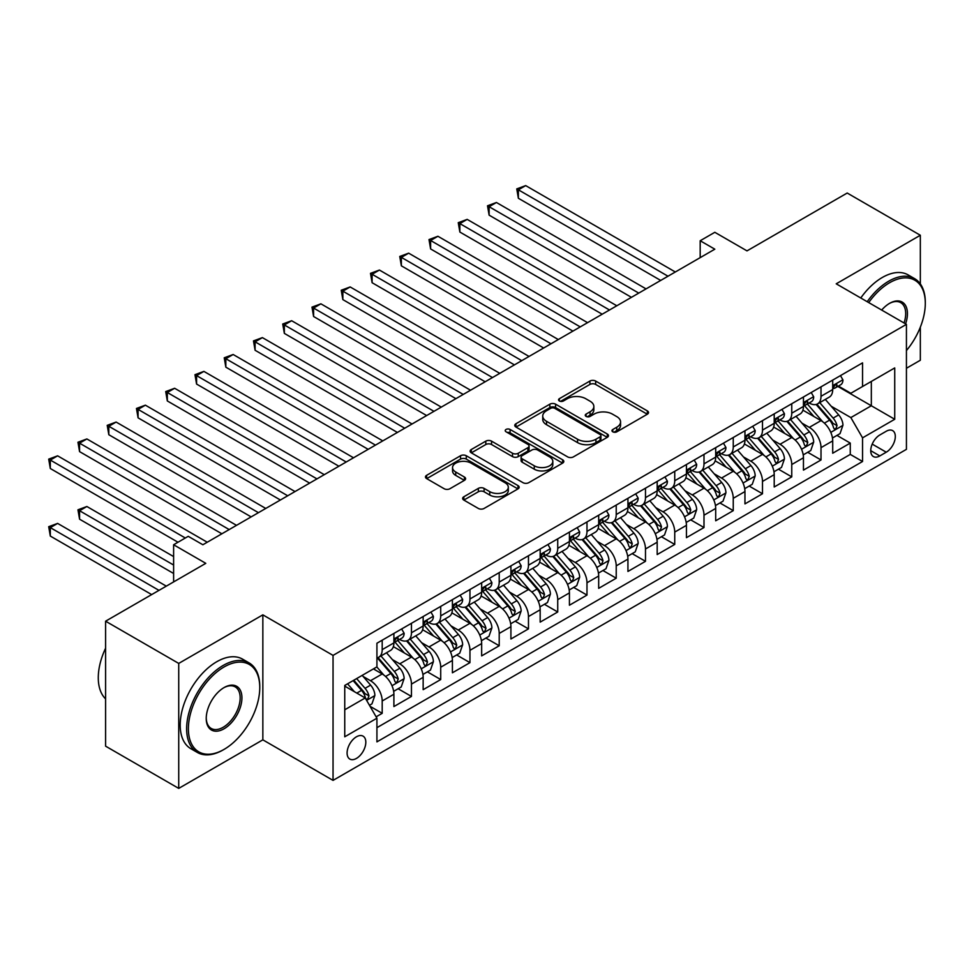 <?xml version="1.0" encoding="UTF-8"?>
<svg xmlns="http://www.w3.org/2000/svg" width="974" height="974" viewBox="0 0 974 974"><rect width="100%" height="100%" fill="white"/><g stroke="black" fill="none" stroke-linecap="round" stroke-linejoin="round"><path stroke-width="1.46" d="M612.804 431.823A2.837 1.644 0 0 0 616.822 431.823L647.333 414.206A4.066 2.35 0 0 0 648.526 412.55A4.066 2.35 0 0 0 647.333 410.894L595.65 381.053A4.066 2.35 0 0 0 589.903 381.053L559.393 398.658A2.837 1.644 0 0 0 558.565 399.827A2.837 1.644 0 0 0 559.393 400.984A2.837 1.644 0 0 0 563.41 400.984L567.355 398.707A12.991 7.5 0 0 1 585.739 398.707L590.049 401.191A12.991 7.5 0 0 1 593.848 406.499A12.991 7.5 0 0 1 590.049 411.795L586.092 414.084A2.837 1.644 0 0 0 585.264 415.241A2.837 1.644 0 0 0 586.092 416.397A2.837 1.644 0 0 0 590.122 416.397L594.067 414.12A12.991 7.5 0 0 1 612.439 414.12L616.749 416.604A12.991 7.5 0 0 1 620.56 421.912A12.991 7.5 0 0 1 616.749 427.221L612.804 429.497A2.837 1.644 0 0 0 611.964 430.654A2.837 1.644 0 0 0 612.804 431.823L612.804 429.497M356.447 758.417A13.234 7.646 120 0 0 365.104 746.754A13.234 7.646 120 0 0 363.071 736.149A13.234 7.646 120 0 0 356.447 736.794A13.234 7.646 120 0 0 347.803 748.47A13.234 7.646 120 0 0 349.836 759.075A13.234 7.646 120 0 0 356.447 758.417M463.843 496.764A4.066 2.35 0 0 0 462.65 498.42A4.066 2.35 0 0 0 463.843 500.076L478.344 508.452A4.066 2.35 0 0 0 484.09 508.452L517.973 488.887A4.066 2.35 0 0 0 519.166 487.231A4.066 2.35 0 0 0 517.973 485.576L466.278 455.735A4.066 2.35 0 0 0 460.544 455.735L426.661 475.3A4.066 2.35 0 0 0 425.468 476.956A4.066 2.35 0 0 0 426.661 478.611L444.168 488.729A4.066 2.35 0 0 0 449.915 488.729L464.415 480.352A4.066 2.35 0 0 0 465.609 478.697A4.066 2.35 0 0 0 464.415 477.041L455.735 472.025A10.86 6.27 0 0 1 452.545 467.581A10.86 6.27 0 0 1 459.253 461.798A10.86 6.27 0 0 1 471.099 463.149L505.116 482.8A10.86 6.27 0 0 1 508.306 487.231A10.86 6.27 0 0 1 501.598 493.027A10.86 6.27 0 0 1 489.764 491.663L484.09 488.388A4.066 2.35 0 0 0 478.344 488.388L463.843 496.764L463.843 500.076L478.344 491.773L478.344 488.388M920.333 283.921L920.333 235.258L847.197 193.035L746.997 250.878L714.819 232.299L700.184 240.748L714.819 249.186L202.872 544.758L188.238 536.321L173.615 544.758L173.615 581.916M178.729 663.416L178.729 788.392L262.846 739.838L262.846 614.85L178.729 663.416L105.594 621.193L205.794 563.337L173.615 544.758M262.846 614.85L333.047 655.392L906.429 324.354L906.429 449.343L333.047 780.381L333.047 655.392M920.333 235.258L836.216 283.811L906.429 324.354M567.647 456.891A4.066 2.35 0 0 0 573.394 456.891L607.277 437.326A4.066 2.35 0 0 0 608.458 435.67A4.066 2.35 0 0 0 607.277 434.014L555.582 404.173A4.066 2.35 0 0 0 549.847 404.173L515.964 423.739A4.066 2.35 0 0 0 514.771 425.394A4.066 2.35 0 0 0 515.964 427.05L567.647 456.891M507.186 432.432A2.837 1.644 0 0 1 510.072 432.833L510.072 429.461L562.619 459.789A4.066 2.35 0 0 1 563.812 461.457A4.066 2.35 0 0 1 562.619 463.113L528.736 482.678A4.066 2.35 0 0 1 523.001 482.678L471.306 452.837L471.306 449.513A4.066 2.35 0 0 0 470.125 451.169A4.066 2.35 0 0 0 471.306 452.837M471.306 449.513L485.807 441.149A4.066 2.35 0 0 1 491.553 441.149L512.519 453.251A4.066 2.35 0 0 0 518.253 453.251L527.884 447.687A4.066 2.35 0 0 0 529.065 446.031A4.066 2.35 0 0 0 527.884 444.375L506.054 431.774A2.837 1.644 0 0 1 505.226 430.618A2.837 1.644 0 0 1 506.979 429.096A2.837 1.644 0 0 1 510.072 429.461M178.729 788.392L105.594 746.169L105.594 621.193M906.429 368.269L920.333 360.246L920.333 327.179M376.122 716.827L382.198 713.321L370.059 706.308M363.156 676.48L370.497 680.729A16.546 9.557 60 0 1 382.198 700.988L393.898 694.243L393.898 706.564L411.454 696.434L398.135 688.752M392.4 659.593L399.754 663.83A16.546 9.557 60 0 1 411.454 684.101L423.154 677.344L423.154 689.677L440.711 679.548L427.391 671.853M421.657 642.706L428.998 646.943A16.546 9.557 60 0 1 440.711 667.214L452.411 660.457L452.411 672.791L469.955 662.649L456.648 654.966M450.913 625.819L458.255 630.056A16.546 9.557 60 0 1 469.955 650.328L481.655 643.571L481.655 655.892L499.212 645.762L485.904 638.08M480.17 608.92L487.511 613.17A16.546 9.557 60 0 1 499.212 633.429L510.912 626.684L510.912 639.005L528.468 628.875L515.161 621.193M509.426 592.034L516.768 596.271A16.546 9.557 60 0 1 528.468 616.542L540.168 609.785L540.168 622.118L557.725 611.989L544.405 604.294M538.671 575.147L546.024 579.384A16.546 9.557 60 0 1 557.725 599.655L569.425 592.898L569.425 605.231L586.981 595.09L573.662 587.407M567.927 558.26L575.269 562.497A16.546 9.557 60 0 1 586.981 582.769L598.681 576.011L598.681 588.345L616.225 578.203L602.918 570.521M597.184 541.361L604.525 545.61A16.546 9.557 60 0 1 616.225 565.87L627.938 559.125L627.938 571.446L645.482 561.316L632.175 553.634M626.44 524.475L633.782 528.712A16.546 9.557 60 0 1 645.482 548.983L657.182 542.226L657.182 554.559L674.739 544.429L661.431 536.735M655.697 507.588L663.038 511.825A16.546 9.557 60 0 1 674.739 532.096L686.439 525.339L686.439 537.672L703.995 527.531L690.688 519.848M684.941 490.701L692.295 494.938A16.546 9.557 60 0 1 703.995 515.209L715.695 508.452L715.695 520.786L733.252 510.644L719.932 502.961M714.198 473.802L721.539 478.051A16.546 9.557 60 0 1 733.252 498.311L744.952 491.566L744.952 503.887L762.496 493.757L749.189 486.075M743.454 456.916L750.796 461.165A16.546 9.557 60 0 1 762.496 481.424L774.208 474.667L774.208 487L791.752 476.87L778.445 469.176M772.711 440.029L780.052 444.266A16.546 9.557 60 0 1 791.752 464.537L803.453 457.78L803.453 470.113L821.009 459.972L821.009 447.65A16.546 9.557 -120 0 0 809.309 427.379L801.967 423.142M807.702 452.289L821.009 459.972M393.898 694.243A16.546 9.557 -120 0 0 382.198 673.971L373.419 668.907M423.154 677.344A16.546 9.557 -120 0 0 411.454 657.085L393.362 646.639M452.411 660.457A16.546 9.557 -120 0 0 440.711 640.186L422.619 629.74M481.655 643.571A16.546 9.557 -120 0 0 469.955 623.299L451.863 612.853M510.912 626.684A16.546 9.557 -120 0 0 499.212 606.412L481.119 595.966M540.168 609.785A16.546 9.557 -120 0 0 528.468 589.526L510.376 579.08M569.425 592.898A16.546 9.557 -120 0 0 557.725 572.627L539.633 562.181M598.681 576.011A16.546 9.557 -120 0 0 586.981 555.74L568.889 545.294M627.938 559.125A16.546 9.557 -120 0 0 616.225 538.853L598.133 528.407M657.182 542.226A16.546 9.557 -120 0 0 645.482 521.967L627.39 511.52M686.439 525.339A16.546 9.557 -120 0 0 674.739 505.068L656.646 494.622M715.695 508.452A16.546 9.557 -120 0 0 703.995 488.181L685.903 477.735M744.952 491.566A16.546 9.557 -120 0 0 733.252 471.294L715.159 460.848M774.208 474.667A16.546 9.557 -120 0 0 762.496 454.408L744.404 443.961M803.453 457.78A16.546 9.557 -120 0 0 791.752 437.509L773.66 427.062M886.243 431.263L879.814 434.976A12.82 7.402 120 0 0 871.426 446.287A12.82 7.402 120 0 0 873.398 456.562A12.82 7.402 120 0 0 879.814 455.929L886.243 452.204A12.82 7.402 120 0 0 894.619 440.905A12.82 7.402 120 0 0 892.659 430.63A12.82 7.402 120 0 0 886.243 431.263M344.747 709.778L365.226 697.956L376.926 718.215L376.926 741.871L862.55 461.493L862.55 437.85L850.85 417.578L831.212 406.243M376.926 718.215L344.747 736.794L344.747 685.452L376.926 666.873L376.926 643.23L862.55 362.864L862.55 386.508L894.729 367.928L894.729 419.27L862.55 437.85M399.596 639.431L399.754 639.516A16.546 9.557 60 0 0 408.021 640.332L419.721 633.575A16.546 9.557 -120 0 0 423.154 626.002L423.154 616.542M428.852 622.532L428.998 622.63A16.546 9.557 60 0 0 437.277 623.445L448.977 616.688A16.546 9.557 -120 0 0 452.411 609.115L452.411 599.655M458.109 605.645L458.255 605.731A16.546 9.557 60 0 0 466.534 606.558L478.234 599.801A16.546 9.557 -120 0 0 481.655 592.216L481.655 582.769M487.353 588.759L487.511 588.844A16.546 9.557 60 0 0 495.79 589.66L507.491 582.902A16.546 9.557 -120 0 0 510.912 575.33L510.912 565.87M516.61 571.872L516.768 571.957A16.546 9.557 60 0 0 525.035 572.773L536.747 566.016A16.546 9.557 -120 0 0 540.168 558.443L540.168 548.983M545.866 554.973L546.024 555.07A16.546 9.557 60 0 0 554.291 555.886L565.991 549.129A16.546 9.557 -120 0 0 569.425 541.556L569.425 532.096M575.123 538.086L575.269 538.172A16.546 9.557 60 0 0 583.548 538.999L595.248 532.242A16.546 9.557 -120 0 0 598.681 524.669L598.681 515.209M604.379 521.2L604.525 521.285A16.546 9.557 60 0 0 612.804 522.101L624.504 515.356A16.546 9.557 -120 0 0 627.938 507.771L627.938 498.311M633.624 504.313L633.782 504.398A16.546 9.557 60 0 0 642.061 505.214L653.761 498.457A16.546 9.557 -120 0 0 657.182 490.884L657.182 481.424M662.88 487.414L663.038 487.511A16.546 9.557 60 0 0 671.305 488.327L683.018 481.57A16.546 9.557 -120 0 0 686.439 473.997L686.439 464.537M692.137 470.527L692.295 470.612A16.546 9.557 60 0 0 700.562 471.44L712.262 464.683A16.546 9.557 -120 0 0 715.695 457.11L715.695 447.65M721.393 453.641L721.539 453.726A16.546 9.557 60 0 0 729.818 454.541L741.518 447.797A16.546 9.557 -120 0 0 744.952 440.211L744.952 430.752M750.65 436.754L750.796 436.839A16.546 9.557 60 0 0 759.075 437.655L770.775 430.898A16.546 9.557 -120 0 0 774.208 423.325L774.208 413.865M779.906 419.855L780.052 419.952A16.546 9.557 60 0 0 788.331 420.768L800.031 414.011A16.546 9.557 -120 0 0 803.453 406.438L803.453 396.978M376.926 727.675L850.265 454.408L850.265 443.085L832.709 453.227L832.709 440.893A16.546 9.557 -120 0 0 821.009 420.622L802.917 410.176M809.151 402.968L809.309 403.053A16.546 9.557 -120 0 0 817.576 403.881A16.546 9.557 -120 0 0 821.009 396.296L821.009 386.848M817.576 403.881L829.288 397.124A16.546 9.557 -120 0 0 832.709 389.551L832.709 380.091M382.198 640.186L382.198 649.646A16.546 9.557 60 0 1 378.764 657.219A16.546 9.557 60 0 1 376.926 657.888M378.764 657.219L390.477 650.462A16.546 9.557 -120 0 0 393.898 642.889L393.898 633.429M411.454 623.299L411.454 632.759A16.546 9.557 60 0 1 408.021 640.332M440.711 606.412L440.711 615.872A16.546 9.557 60 0 1 437.277 623.445M469.955 589.526L469.955 598.973A16.546 9.557 60 0 1 466.534 606.558M499.212 572.627L499.212 582.087A16.546 9.557 60 0 1 495.79 589.66M528.468 555.74L528.468 565.2A16.546 9.557 60 0 1 525.035 572.773M557.725 538.853L557.725 548.313A16.546 9.557 60 0 1 554.291 555.886M586.981 521.967L586.981 531.414A16.546 9.557 60 0 1 583.548 538.999M616.225 505.068L616.225 514.528A16.546 9.557 60 0 1 612.804 522.101M645.482 488.181L645.482 497.641A16.546 9.557 60 0 1 642.061 505.214M674.739 471.294L674.739 480.754A16.546 9.557 60 0 1 671.305 488.327M703.995 454.408L703.995 463.855A16.546 9.557 60 0 1 700.562 471.44M733.252 437.509L733.252 446.969A16.546 9.557 60 0 1 729.818 454.541M762.496 420.622L762.496 430.082A16.546 9.557 60 0 1 759.075 437.655M791.752 403.735L791.752 413.195A16.546 9.557 60 0 1 788.331 420.768M791.752 464.537L791.752 476.87M762.496 481.424L762.496 493.757M733.252 498.311L733.252 510.644M703.995 515.209L703.995 527.531M674.739 532.096L674.739 544.429M645.482 548.983L645.482 561.316M616.225 565.87L616.225 578.203M586.981 582.769L586.981 595.09M557.725 599.655L557.725 611.989M528.468 616.542L528.468 628.875M499.212 633.429L499.212 645.762M469.955 650.328L469.955 662.649M440.711 667.214L440.711 679.548M411.454 684.101L411.454 696.434M382.198 700.988L382.198 713.321M365.226 697.956L344.747 686.134M850.85 417.578L871.328 405.756L871.328 381.443L894.729 367.928M837.823 386.422L894.729 419.27M838.407 386.081L850.85 393.265L862.55 386.508M262.846 739.838L333.047 780.381M700.184 240.748L700.184 257.635M836.958 435.402L850.265 443.085M850.265 454.408L862.55 461.493M613.937 432.225L616.749 430.593A12.991 7.5 0 0 0 620.56 425.285L620.56 421.912M593.848 406.499L593.848 409.871A12.991 7.5 0 0 1 590.049 415.18L587.237 416.799M647.272 414.23L595.65 384.426A4.066 2.35 0 0 0 589.903 384.426L560.525 401.385M607.216 437.363L555.582 407.558A4.066 2.35 0 0 0 549.847 407.558L516.013 427.087M600.094 436.839A2.837 1.644 0 0 0 600.934 435.67A2.837 1.644 0 0 0 600.094 434.514L554.73 408.313A2.837 1.644 0 0 0 550.712 408.313L546.548 410.724A12.991 7.5 0 0 0 542.737 416.032A12.991 7.5 0 0 0 546.548 421.328L577.558 439.237A12.991 7.5 0 0 0 595.93 439.237L600.094 436.839L600.094 440.211A2.837 1.644 0 0 0 600.934 439.055L600.934 435.67M542.737 416.032L542.737 419.404A12.991 7.5 0 0 0 546.548 424.713L546.548 421.328M600.094 440.211L595.93 442.61A12.991 7.5 0 0 1 577.558 442.61L546.548 424.713M471.367 452.861L485.807 444.521L485.807 441.149M529.065 446.031L529.065 449.416A4.066 2.35 0 0 1 527.884 451.072L518.253 456.623A4.066 2.35 0 0 1 512.519 456.623L491.553 444.521A4.066 2.35 0 0 0 485.807 444.521M510.072 432.833L562.57 463.137M534.263 465.803A10.86 6.27 0 0 0 546.11 467.167A10.86 6.27 0 0 0 552.806 461.372A10.86 6.27 0 0 0 549.628 456.94L537.636 450.012A4.066 2.35 0 0 0 531.901 450.012L522.283 455.564A4.066 2.35 0 0 0 521.09 457.22A4.066 2.35 0 0 0 522.283 458.888L534.263 465.803L534.263 469.188A10.86 6.27 0 0 0 546.11 470.539A10.86 6.27 0 0 0 552.806 464.744L552.806 461.372M521.09 457.22L521.09 460.605A4.066 2.35 0 0 0 522.283 462.26L522.283 458.888M534.263 469.188L522.283 462.26M508.306 487.231L508.306 490.604A10.86 6.27 0 0 1 501.598 496.399A10.86 6.27 0 0 1 489.764 495.048L484.09 491.773A4.066 2.35 0 0 0 478.344 491.773M452.545 467.581L452.545 470.966A10.86 6.27 0 0 0 455.735 475.397L455.735 472.025M464.367 480.389L455.735 475.397M517.912 488.924L466.278 459.107A4.066 2.35 0 0 0 460.544 459.107L426.709 478.648M832.466 437.996L840.026 433.625L842.948 425.188A10.957 6.331 -120 0 0 838.675 414.887L825.319 399.413M822.64 421.693L807.361 404.003M813.947 416.543L805.072 406.28A26.274 15.17 -120 0 0 804.256 405.367M518.375 265.829L602.188 314.212L459.862 232.043L459.862 223.606L467.179 219.381L616.81 305.775M816.09 404.478L829.605 420.123A10.957 6.331 60 0 1 833.525 427.671L834.316 428.974L835.802 428.767L837.031 425.65A10.957 6.331 -120 0 0 833.123 418.102L819.755 402.627M816.882 404.222L831.419 421.036A5.588 3.226 60 0 1 832.819 423.215L837.031 425.65M840.465 375.611L842.948 379.921A10.957 6.331 60 0 1 840.684 384.767L835.12 387.981A10.957 6.331 -120 0 0 837.031 385.448L836.8 384.474M668.006 276.214L518.375 189.82L525.692 185.608L675.323 271.99M833.074 388.492L833.123 388.492A10.957 6.331 -120 0 0 835.12 387.981M835.619 384.633L837.031 385.448C836.337 383.805 835.168 384.474 833.525 387.482A10.957 6.331 60 0 1 832.709 389.04M660.701 280.439L518.375 198.27L518.375 189.82L516.768 188.895L525.692 185.608M518.375 198.27L516.768 188.895M906.429 350.567A50.478 29.147 120 0 0 925.3 303.328A50.478 29.147 120 0 0 889.615 282.716A50.478 29.147 120 0 0 868.723 302.573M867.213 301.709A51.719 29.853 -60 0 1 888.726 281.194A51.719 29.853 -60 0 1 914.586 278.637A51.719 29.853 -60 0 1 925.3 302.305L925.3 303.328M881.677 310.061A25.239 14.573 -60 0 1 889.615 303.328L889.615 303.328A25.239 14.573 -60 0 1 905.589 323.867M860.773 297.995A51.719 29.853 -60 0 1 882.298 277.48A51.719 29.853 -60 0 1 908.158 274.924L914.586 278.637M904.055 322.978A23.997 13.855 120 0 0 900.731 302.646A23.997 13.855 120 0 0 889.165 303.584M223.204 749.895A51.719 29.853 -60 0 0 223.204 749.883L224.081 749.383A50.478 29.147 120 0 0 259.766 687.571A50.478 29.147 120 0 0 224.081 666.959A50.478 29.147 120 0 0 188.384 728.771A50.478 29.147 120 0 0 224.081 749.383L223.204 749.895A51.719 29.853 -60 0 1 197.345 752.452A51.719 29.853 -60 0 1 189.419 711.008A51.719 29.853 -60 0 1 223.204 665.437A51.719 29.853 -60 0 1 249.064 662.88A51.719 29.853 -60 0 1 259.766 686.548L259.766 687.571M224.081 728.771A25.239 14.573 -60 0 1 206.232 718.471A25.239 14.573 -60 0 1 224.081 687.571L224.081 687.571A25.239 14.573 -60 0 1 241.929 697.871A25.239 14.573 -60 0 1 224.081 728.771M206.245 717.96A23.997 13.855 120 0 0 211.2 728.442A23.997 13.855 120 0 0 223.204 727.261A23.997 13.855 120 0 0 238.873 706.113A23.997 13.855 120 0 0 235.197 686.889A23.997 13.855 120 0 0 223.63 687.827M197.345 752.452L190.904 748.738A51.719 29.853 -60 0 1 182.978 707.294A51.719 29.853 -60 0 1 216.764 661.723A51.719 29.853 -60 0 1 242.623 659.167L249.064 662.88M105.594 698.882A51.719 29.853 -60 0 1 105.594 648.209M803.209 454.882L810.77 450.524L813.692 442.074A10.957 6.331 -120 0 0 809.431 431.774L796.062 416.3M793.384 438.58L778.104 420.902M784.691 433.43L775.815 423.166A26.274 15.17 -120 0 0 775.012 422.253M489.118 282.716L572.931 331.111L430.618 248.942L430.618 240.493L437.923 236.268L587.566 322.662M786.834 421.365L800.36 437.009A10.957 6.331 60 0 1 804.268 444.57L805.06 445.861L806.545 445.654L807.775 442.537A10.957 6.331 -120 0 0 803.867 434.988L790.498 419.514M787.637 421.109L802.162 437.923A5.588 3.226 60 0 1 803.562 440.114L807.775 442.537M773.953 471.769L781.513 467.41L784.435 458.961A10.957 6.331 -120 0 0 780.174 448.673L766.806 433.199M764.127 455.467L748.848 437.789M755.434 450.317L746.571 440.053A26.274 15.17 -120 0 0 745.755 439.14M459.862 299.615L543.675 347.998L401.361 265.829L401.361 257.38L408.666 253.167L558.309 339.549M757.577 438.251L771.104 453.908A10.957 6.331 60 0 1 775.012 461.457L775.803 462.76L777.289 462.553L778.518 459.436A10.957 6.331 -120 0 0 774.61 451.875L761.242 436.401M758.381 437.996L772.906 454.809A5.588 3.226 60 0 1 774.318 457.001L778.518 459.436M744.708 488.668L752.257 484.297L755.191 475.848A10.957 6.331 -120 0 0 750.917 465.56L737.549 450.085M734.871 472.366L719.591 454.675M726.178 467.216L717.314 456.952A26.274 15.17 -120 0 0 716.499 456.027M430.618 316.501L514.43 364.885L372.105 282.716L372.105 274.278L379.422 270.054L529.052 356.447M728.333 455.138L741.847 470.795A10.957 6.331 60 0 1 745.755 478.344L746.559 479.646L748.032 479.439L749.262 476.323A10.957 6.331 -120 0 0 745.354 468.762L731.998 453.287M729.124 454.882L743.649 471.708A5.588 3.226 60 0 1 745.061 473.888L749.262 476.323M715.452 505.555L723.012 501.184L725.934 492.747A10.957 6.331 -120 0 0 721.661 482.447L708.293 466.972M705.614 489.252L690.347 471.562M696.921 484.102L688.058 473.839A26.274 15.17 -120 0 0 687.242 472.926M401.361 333.388L485.174 381.771L342.848 299.602L342.848 291.165L350.165 286.94L499.796 373.334M699.076 472.037L712.591 487.682A10.957 6.331 60 0 1 716.499 495.23L717.302 496.533L718.775 496.326L720.017 493.209A10.957 6.331 -120 0 0 716.109 485.661L702.741 470.186M699.868 471.781L714.392 488.595A5.588 3.226 60 0 1 715.805 490.774L720.017 493.209M811.208 392.498L813.692 396.808A10.957 6.331 60 0 1 811.427 401.653L805.863 404.867A10.957 6.331 -120 0 0 807.775 402.347L807.543 401.373M638.761 293.101L489.118 206.719L496.436 202.495L646.066 288.888M803.818 405.379L803.867 405.379A10.957 6.331 -120 0 0 805.863 404.867M806.362 401.519L807.775 402.347C807.081 400.691 805.912 401.361 804.268 404.368A10.957 6.331 60 0 1 803.453 405.927M631.444 297.326L489.118 215.157L489.118 206.719L487.511 205.782L496.436 202.495M489.118 215.157L487.511 205.782M781.952 409.397L784.435 413.694A10.957 6.331 60 0 1 782.171 418.552L776.607 421.754A10.957 6.331 -120 0 0 778.518 419.234L778.287 418.26M609.505 310L458.255 222.681L467.179 219.381M774.574 422.266L774.61 422.266A10.957 6.331 -120 0 0 776.607 421.754M777.106 418.418L778.518 419.234C777.836 417.578 776.668 418.26 775.012 421.255A10.957 6.331 60 0 1 774.208 422.813M459.862 232.043L458.255 222.681M752.695 426.283L755.191 430.581A10.957 6.331 60 0 1 752.914 435.439L747.362 438.641A10.957 6.331 -120 0 0 749.262 436.121L749.03 435.147M580.248 326.887L428.998 239.567L437.923 236.268M745.317 439.164L745.354 439.164A10.957 6.331 -120 0 0 747.362 438.641M747.849 435.305L749.262 436.121C748.58 434.465 747.411 435.147 745.755 438.154A10.957 6.331 60 0 1 744.952 439.712M430.618 248.942L428.998 239.567M723.451 443.17L725.934 447.48A10.957 6.331 60 0 1 723.658 452.326L718.106 455.54A10.957 6.331 -120 0 0 720.017 453.007L719.786 452.033M550.992 343.773L399.754 256.454L408.666 253.167M716.06 456.051L716.109 456.051A10.957 6.331 -120 0 0 718.106 455.54M718.593 452.192L720.017 453.007C719.323 451.364 718.155 452.033 716.499 455.041A10.957 6.331 60 0 1 715.695 456.599M401.361 265.829L399.754 256.454M686.195 522.441L693.756 518.083L696.678 509.633A10.957 6.331 -120 0 0 692.404 499.333L679.036 483.859M676.37 506.139L661.09 488.449M667.665 500.989L658.801 490.726A26.274 15.17 -120 0 0 657.986 489.812M372.105 350.275L455.917 398.67L313.591 316.501L313.591 308.052L320.909 303.827L470.539 390.221M669.82 488.924L683.334 504.569A10.957 6.331 60 0 1 687.254 512.129L688.046 513.42L689.531 513.213L690.761 510.096A10.957 6.331 -120 0 0 686.853 502.547L673.484 487.073M670.611 488.668L685.148 505.482A5.588 3.226 60 0 1 686.548 507.673L690.761 510.096M694.194 460.057L696.678 464.367A10.957 6.331 60 0 1 694.413 469.212L688.849 472.427A10.957 6.331 -120 0 0 690.761 469.906L690.529 468.932M521.735 360.66L370.497 273.341L379.422 270.054M686.804 472.938L686.853 472.938A10.957 6.331 -120 0 0 688.849 472.427M689.349 469.078L690.761 469.906C690.067 468.251 688.898 468.92 687.254 471.927A10.957 6.331 60 0 1 686.439 473.486M372.105 282.716L370.497 273.341M656.939 539.328L664.499 534.97L667.421 526.52A10.957 6.331 -120 0 0 663.16 516.232L649.792 500.758M647.113 523.026L631.834 505.348M638.42 517.876L629.545 507.612A26.274 15.17 -120 0 0 628.741 506.699M342.848 367.174L426.661 415.557L284.347 333.388L284.347 324.939L291.652 320.726L441.295 407.108M640.563 505.81L654.09 521.467A10.957 6.331 60 0 1 657.998 529.016L658.789 530.319L660.275 530.112L661.504 526.995A10.957 6.331 -120 0 0 657.596 519.434L644.228 503.96M641.367 505.555L655.892 522.368A5.588 3.226 60 0 1 657.292 524.56L661.504 526.995M664.938 476.956L667.421 481.253A10.957 6.331 60 0 1 665.157 486.111L659.593 489.313A10.957 6.331 -120 0 0 661.504 486.793L661.273 485.819M492.491 377.559L341.241 290.24L350.165 286.94M657.547 489.825L657.596 489.825A10.957 6.331 -120 0 0 659.593 489.313M660.092 485.977L661.504 486.793C660.81 485.137 659.641 485.819 657.998 488.814A10.957 6.331 60 0 1 657.182 490.372M342.848 299.602L341.241 290.24M627.682 556.227L635.243 551.856L638.165 543.407A10.957 6.331 -120 0 0 633.904 533.119L620.535 517.644M617.857 539.925L602.577 522.234M609.164 534.775L600.301 524.511A26.274 15.17 -120 0 0 599.485 523.586M313.591 384.06L397.404 432.444L255.091 350.275L255.091 341.837L262.396 337.613L412.039 423.994M611.307 522.697L624.833 538.354A10.957 6.331 60 0 1 628.741 545.903L629.533 547.205L631.018 546.998L632.248 543.882A10.957 6.331 -120 0 0 628.34 536.321L614.971 520.846M612.11 522.441L626.635 539.267A5.588 3.226 60 0 1 628.035 541.447L632.248 543.882M635.681 493.842L638.165 498.14A10.957 6.331 60 0 1 635.9 502.998L630.336 506.2A10.957 6.331 -120 0 0 632.248 503.68L632.016 502.706M463.234 394.446L311.984 307.127L320.909 303.827M628.303 506.724L628.34 506.724A10.957 6.331 -120 0 0 630.336 506.2M630.835 502.864L632.248 503.68C631.566 502.024 630.385 502.706 628.741 505.713A10.957 6.331 60 0 1 627.938 507.271M313.591 316.501L311.984 307.127M598.426 573.114L605.986 568.743L608.92 560.306A10.957 6.331 -120 0 0 604.647 550.006L591.279 534.531M588.6 556.811L573.321 539.121M579.907 551.661L571.044 541.398A26.274 15.17 -120 0 0 570.228 540.485M284.347 400.947L368.16 449.331L225.834 367.161L225.834 358.724L233.151 354.499L382.782 440.893M582.062 539.584L595.577 555.241A10.957 6.331 60 0 1 599.485 562.789L600.288 564.092L601.762 563.885L602.991 560.768A10.957 6.331 -120 0 0 599.083 553.22L585.727 537.745M582.854 539.34L597.379 556.154A5.588 3.226 60 0 1 598.791 558.333L602.991 560.768M606.425 510.729L608.92 515.039A10.957 6.331 60 0 1 606.644 519.885L601.092 523.099A10.957 6.331 -120 0 0 602.991 520.566L602.76 519.592M433.978 411.332L282.728 324.013L291.652 320.726M599.047 523.61L599.083 523.61A10.957 6.331 -120 0 0 601.092 523.099M601.579 519.751L602.991 520.566C602.309 518.923 601.141 519.592 599.485 522.6A10.957 6.331 60 0 1 598.681 524.158M284.347 333.388L282.728 324.013M569.181 590L576.742 585.642L579.664 577.192A10.957 6.331 -120 0 0 575.391 566.892L562.022 551.418M559.344 573.698L544.076 556.008M550.651 568.548L541.788 558.285A26.274 15.17 -120 0 0 540.972 557.372M255.091 417.834L338.903 466.229L196.578 384.06L196.578 375.611L203.895 371.386L353.525 457.78M552.806 556.483L566.32 572.128A10.957 6.331 60 0 1 570.228 579.688L571.032 580.979L572.505 580.772L573.747 577.655A10.957 6.331 -120 0 0 569.839 570.107L556.471 554.632M553.597 556.227L568.122 573.041A5.588 3.226 60 0 1 569.534 575.232L573.747 577.655M577.18 527.616L579.664 531.926A10.957 6.331 60 0 1 577.387 536.771L571.835 539.986A10.957 6.331 -120 0 0 573.747 537.465L573.516 536.491M404.721 428.219L253.483 340.9L262.396 337.613M569.79 540.497L569.839 540.497A10.957 6.331 -120 0 0 571.835 539.986M572.322 536.637L573.747 537.465C573.053 535.81 571.884 536.479 570.228 539.486A10.957 6.331 60 0 1 569.425 541.045M255.091 350.275L253.483 340.9M539.925 606.887L547.485 602.529L550.407 594.079A10.957 6.331 -120 0 0 546.134 583.791L532.766 568.317M530.1 590.585L514.82 572.907M521.394 585.435L512.531 575.171A26.274 15.17 -120 0 0 511.715 574.258M225.834 434.733L309.647 483.116L167.321 400.947L167.321 392.498L174.638 388.273L324.269 474.667M523.549 573.369L537.064 589.027A10.957 6.331 60 0 1 540.972 596.575L541.775 597.878L543.261 597.671L544.49 594.542A10.957 6.331 -120 0 0 540.582 586.993L527.214 571.519M524.341 573.114L538.865 589.927A5.588 3.226 60 0 1 540.278 592.119L544.49 594.542M547.924 544.515L550.407 548.812A10.957 6.331 60 0 1 548.143 553.67L542.579 556.872A10.957 6.331 -120 0 0 544.49 554.352L544.259 553.378M375.465 445.118L224.227 357.799L233.151 354.499M540.533 557.384L540.582 557.384A10.957 6.331 -120 0 0 542.579 556.872M543.078 553.536L544.49 554.352C543.796 552.696 542.628 553.378 540.972 556.373A10.957 6.331 60 0 1 540.168 557.932M225.834 367.161L224.227 357.799M510.668 623.786L518.229 619.415L521.151 610.966A10.957 6.331 -120 0 0 516.89 600.678L503.521 585.204M500.843 607.484L485.563 589.794M492.15 602.334L483.274 592.07A26.274 15.17 -120 0 0 482.471 591.145M196.578 451.619L280.39 500.003L138.077 417.834L138.077 409.397L145.382 405.172L295.025 491.553M494.293 590.256L507.819 605.913A10.957 6.331 60 0 1 511.727 613.462L512.519 614.764L514.004 614.557L515.234 611.441A10.957 6.331 -120 0 0 511.326 603.88L497.958 588.406M495.096 590L509.621 606.826A5.588 3.226 60 0 1 511.021 609.006L515.234 611.441M518.667 561.401L521.151 565.699A10.957 6.331 60 0 1 518.886 570.557L513.322 573.759A10.957 6.331 -120 0 0 515.234 571.239L515.003 570.265M346.208 462.005L194.97 374.686L203.895 371.386M511.277 574.283L511.326 574.283A10.957 6.331 -120 0 0 513.322 573.759M513.822 570.423L515.234 571.239C514.54 569.583 513.371 570.265 511.727 573.272A10.957 6.331 60 0 1 510.912 574.83M196.578 384.06L194.97 374.686M481.412 640.673L488.972 636.302L491.894 627.865A10.957 6.331 -120 0 0 487.633 617.565L474.265 602.09M471.586 624.371L456.307 606.68M462.894 619.221L454.03 608.957A26.274 15.17 -120 0 0 453.214 608.044M167.321 468.506L251.134 516.89L108.82 434.721L108.82 426.283L116.125 422.059L265.768 508.452M465.036 607.143L478.563 622.8A10.957 6.331 60 0 1 482.471 630.348L483.262 631.651L484.748 631.444L485.977 628.327A10.957 6.331 -120 0 0 482.069 620.779L468.701 605.304M465.84 606.887L480.365 623.713A5.588 3.226 60 0 1 481.765 625.892L485.977 628.327M489.411 578.288L491.894 582.598A10.957 6.331 60 0 1 489.63 587.444L484.066 590.658A10.957 6.331 -120 0 0 485.977 588.126L485.746 587.152M316.964 478.891L165.714 391.572L174.638 388.273M482.033 591.169L482.069 591.169A10.957 6.331 -120 0 0 484.066 590.658M484.565 587.31L485.977 588.126C485.296 586.482 484.115 587.152 482.471 590.159A10.957 6.331 60 0 1 481.655 591.717M167.321 400.947L165.714 391.572M452.155 657.56L459.716 653.201L462.65 644.751A10.957 6.331 -120 0 0 458.377 634.451L445.008 618.977M442.33 641.257L427.05 623.567M433.637 636.107L424.774 625.844A26.274 15.17 -120 0 0 423.958 624.931M138.077 485.393L221.877 533.789L79.564 451.619L79.564 443.17L86.881 438.945L236.512 525.339M435.792 624.042L449.306 639.687A10.957 6.331 60 0 1 453.214 647.247L454.018 648.538L455.491 648.331L456.721 645.214A10.957 6.331 -120 0 0 452.813 637.666L439.457 622.191M436.583 623.786L451.108 640.6A5.588 3.226 60 0 1 452.52 642.791L456.721 645.214M460.154 595.175L462.65 599.485A10.957 6.331 60 0 1 460.373 604.33L454.821 607.545A10.957 6.331 -120 0 0 456.721 605.024L456.489 604.05M287.707 495.778L136.457 408.459L145.382 405.172M452.776 608.056L452.813 608.056A10.957 6.331 -120 0 0 454.821 607.545M455.308 604.197L456.721 605.024C456.039 603.369 454.87 604.038 453.214 607.046A10.957 6.331 60 0 1 452.411 608.604M138.077 417.834L136.457 408.459M422.911 674.446L430.471 670.088L433.393 661.638A10.957 6.331 -120 0 0 429.12 651.35L415.752 635.876M413.073 658.144L397.806 640.466M404.38 652.994L395.517 642.73A26.274 15.17 -120 0 0 394.701 641.817M108.82 502.28L177.998 542.226L50.307 468.506L50.307 460.057L57.624 455.832L207.255 542.226M406.535 640.929L420.05 656.586A10.957 6.331 60 0 1 423.958 664.134L424.761 665.437L426.235 665.23L427.476 662.101A10.957 6.331 -120 0 0 423.568 654.552L410.2 639.078M407.327 640.673L421.852 657.487A5.588 3.226 60 0 1 423.264 659.678L427.476 662.101M430.91 612.062L433.393 616.372A10.957 6.331 60 0 1 431.117 621.229L425.565 624.431A10.957 6.331 -120 0 0 427.476 621.911L427.245 620.937M258.451 512.677L107.213 425.346L116.125 422.059M423.52 624.943L423.568 624.943A10.957 6.331 -120 0 0 425.565 624.431M426.052 621.095L427.476 621.911C426.782 620.255 425.614 620.937 423.958 623.932A10.957 6.331 60 0 1 423.154 625.491M108.82 434.721L107.213 425.346M393.654 691.333L401.215 686.974L404.137 678.525A10.957 6.331 -120 0 0 399.864 668.237L386.495 652.763M383.817 675.043L376.828 666.934M375.124 669.893L373.992 668.578M173.615 556.58L86.881 506.504L79.564 510.729L79.564 519.179L173.615 573.479M377.279 657.815L390.793 673.472A10.957 6.331 60 0 1 394.701 681.021L395.505 682.324L396.99 682.117L398.22 679A10.957 6.331 -120 0 0 394.312 671.439L380.944 655.965M378.07 657.56L392.595 674.385A5.588 3.226 60 0 1 394.007 676.565L398.22 679M79.564 519.179L77.957 509.804L173.615 565.03M77.957 509.804L86.881 506.504M401.653 628.961L404.137 633.258A10.957 6.331 60 0 1 401.872 638.116L396.308 641.318A10.957 6.331 -120 0 0 398.22 638.798L397.989 637.824M229.194 529.564L77.957 442.245L86.881 438.945M394.263 641.842L394.312 641.842A10.957 6.331 -120 0 0 396.308 641.318M396.808 637.982L398.22 638.798C397.526 637.142 396.357 637.824 394.701 640.819A10.957 6.331 60 0 1 393.898 642.39M79.564 451.619L77.957 442.245M369.475 705.298L371.958 703.861L374.88 695.424A10.957 6.331 -120 0 0 370.607 685.124L362.194 675.384M354.341 691.662L347.572 683.821M345.88 686.78L344.747 685.477M166.298 586.141L57.624 523.403L50.307 527.616L50.307 536.065L151.676 594.59M353.124 680.619L361.549 690.359A10.957 6.331 60 0 1 365.457 697.908L366.248 699.21L367.734 699.003L368.963 695.886A10.957 6.331 -120 0 0 365.055 688.338L356.642 678.586M353.806 680.229L363.351 691.272A5.588 3.226 60 0 1 364.751 693.451L368.963 695.886M50.307 536.065L48.7 526.691L158.981 590.366M48.7 526.691L57.624 523.403M185.316 538.001L48.7 459.131L57.624 455.832M50.307 468.506L48.7 459.131M370.497 680.729L382.198 673.971M399.754 663.83L411.454 657.085M428.998 646.943L440.711 640.186M458.255 630.056L469.955 623.299M487.511 613.17L499.212 606.412M516.768 596.271L528.468 589.526M546.024 579.384L557.725 572.627M575.269 562.497L586.981 555.74M604.525 545.61L616.225 538.853M633.782 528.712L645.482 521.967M663.038 511.825L674.739 505.068M692.295 494.938L703.995 488.181M721.539 478.051L733.252 471.294M750.796 461.165L762.496 454.408M780.052 444.266L791.752 437.509M809.309 427.379L821.009 420.622M821.009 396.296L832.709 389.551M382.198 649.646L393.898 642.889M411.454 632.759L423.154 626.002M440.711 615.872L452.411 609.115M469.955 598.973L481.655 592.216M499.212 582.087L510.912 575.33M528.468 565.2L540.168 558.443M557.725 548.313L569.425 541.556M586.981 531.414L598.681 524.669M616.225 514.528L627.938 507.771M645.482 497.641L657.182 490.884M674.739 480.754L686.439 473.997M703.995 463.855L715.695 457.11M733.252 446.969L744.952 440.211M762.496 430.082L774.208 423.325M791.752 413.195L803.453 406.438M821.009 447.65L832.709 440.893M872.217 444.107L886.243 452.204M870.744 450.682L879.814 455.929M616.749 430.593L616.749 427.221M586.092 416.397L586.092 414.084M590.049 415.18L590.049 411.795M559.393 400.984L559.393 398.658M589.903 384.426L589.903 381.053M595.65 384.426L595.65 381.053M647.333 414.206L647.333 410.894M515.964 427.05L515.964 423.739M549.847 407.558L549.847 404.173M555.582 407.558L555.582 404.173M607.277 437.326L607.277 434.014M577.558 442.61L577.558 439.237M595.93 442.61L595.93 439.237M491.553 444.521L491.553 441.149M512.519 456.623L512.519 453.251M518.253 456.623L518.253 453.251M527.884 451.072L527.884 447.687M562.619 463.113L562.619 459.789M484.09 491.773L484.09 488.388M489.764 495.048L489.764 491.663M464.415 480.352L464.415 477.041M426.661 478.611L426.661 475.3M460.544 459.107L460.544 455.735M466.278 459.107L466.278 455.735M517.973 488.887L517.973 485.576M830.798 432.371L842.875 425.394M833.123 418.102L838.675 414.887M824.381 423.142L829.605 420.123M842.875 379.787L832.709 385.655M801.541 449.257L813.619 442.281M803.867 434.988L809.431 431.774M795.125 440.029L800.36 437.009M772.285 466.156L784.362 459.18M774.61 451.875L780.174 448.673M765.868 456.928L771.104 453.908M743.028 483.043L755.118 476.067M745.354 468.762L750.917 465.56M736.624 473.814L741.847 470.795M713.772 499.93L725.861 492.954M716.109 485.661L721.661 482.447M707.368 490.701L712.591 487.682M813.619 396.686L803.453 402.554M784.362 413.573L774.208 419.441M755.118 430.459L744.952 436.328M725.861 447.346L715.695 453.214M684.527 516.817L696.605 509.84M686.853 502.547L692.404 499.333M678.111 507.588L683.334 504.569M696.605 464.245L686.439 470.113M655.271 533.715L667.348 526.739M657.596 519.434L663.16 516.232M648.854 524.487L654.09 521.467M667.348 481.132L657.182 487M626.014 550.602L638.092 543.626M628.34 536.321L633.904 533.119M619.598 541.374L624.833 538.354M638.092 498.018L627.938 503.887M596.758 567.489L608.847 560.513M599.083 553.22L604.647 550.006M590.354 558.26L595.577 555.241M608.847 514.905L598.681 520.773M567.501 584.376L579.591 577.399M569.839 570.107L575.391 566.892M561.097 575.147L566.32 572.128M579.591 531.804L569.425 537.672M538.257 601.275L550.334 594.286M540.582 586.993L546.134 583.791M531.841 592.046L537.064 589.027M550.334 548.691L540.168 554.559M509 618.161L521.078 611.185M511.326 603.88L516.89 600.678M502.584 608.933L507.819 605.913M521.078 565.577L510.912 571.446M479.744 635.048L491.821 628.072M482.069 620.779L487.633 617.565M473.327 625.819L478.563 622.8M491.821 582.464L481.655 588.333M450.487 651.935L462.577 644.958M452.813 637.666L458.377 634.451M444.083 642.706L449.306 639.687M462.577 599.363L452.411 605.231M421.231 668.821L433.32 661.845M423.568 654.552L429.12 651.35M414.827 659.605L420.05 656.586M433.32 616.25L423.154 622.118M391.986 685.72L404.064 678.744M394.312 671.439L399.864 668.237M385.57 676.492L390.793 673.472M404.064 633.137L393.898 639.005M366.614 700.355L374.807 695.631M365.055 688.338L370.607 685.124M356.813 693.098L361.549 690.359"/></g></svg>
